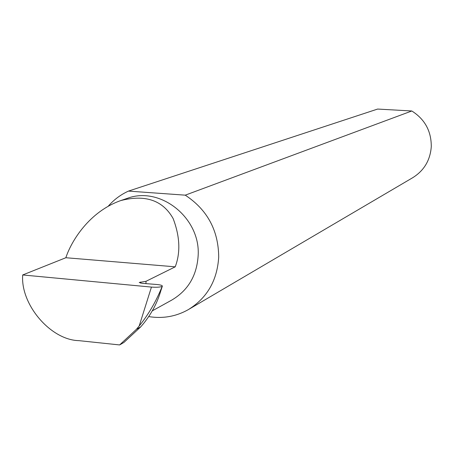 <?xml version="1.0" encoding="UTF-8"?>
<svg xmlns="http://www.w3.org/2000/svg" width="454" height="454" viewBox="0 0 454 454"><rect width="100%" height="100%" fill="white"/><g stroke="black" fill="none" stroke-linecap="round" stroke-linejoin="round"><path stroke-width="0.68" d="M139.191 325.989L151.449 287.081L22.7 274.959L65.847 257.73C71.306 241.046 89.381 211.57 120.843 200.543C145.428 194.312 162.855 200.316 173.133 218.55C179.932 236.455 180.63 252.543 175.227 266.821L146.04 281.287L139.23 282.479L141.949 283.313L156.477 284.465C160.591 284.845 162.538 285.441 162.322 286.264L160.62 291.389L161.749 287.433C155.836 301.904 148.316 314.753 139.191 325.989L136.427 329.303L140.746 326.84L123.902 342.458L119.623 344.938L136.427 329.303M126.496 198.619L127.489 198.279C160.483 185.964 200.526 218.034 198.165 255.449C196.894 275.663 188.013 290.583 171.521 300.219L152.289 310.848M189.193 309.112L412.493 177.837C423.94 170.783 430.199 160.427 431.277 146.756C431.379 131.206 424.893 119.283 411.801 110.98L377.626 109.062L128.459 191.1C120.685 194.647 113.971 199.652 108.313 206.127M148.736 316.591C162.787 318.85 175.948 316.551 188.211 309.69C207.069 298.062 217.233 280.538 218.703 257.112C218.476 230.405 207.325 209.759 185.255 195.163L411.801 110.98M22.7 274.959C20.356 304.469 50.672 340.091 78.848 340.642L119.623 344.938M160.62 291.389C157.243 302.88 151.523 313.64 143.464 323.657L140.746 326.84M151.449 287.081C156.312 287.433 159.848 287.229 162.061 286.468L161.749 287.433M65.847 257.73L175.227 266.821M128.459 191.1L185.255 195.163M145.91 283.631L146.04 281.287M140.581 283.148L140.609 282.03M120.843 200.543L127.489 198.279"/></g></svg>
